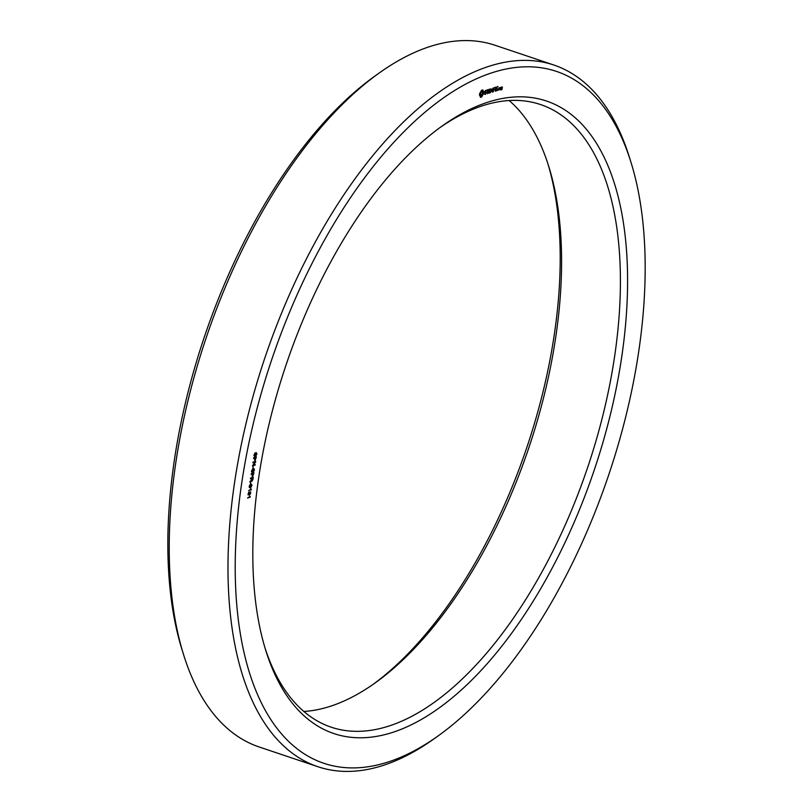 <?xml version="1.0" encoding="UTF-8"?>
<svg xmlns="http://www.w3.org/2000/svg" width="812" height="812" viewBox="0 0 812 812"><rect width="100%" height="100%" fill="white"/><g stroke="black" fill="none" stroke-linecap="round" stroke-linejoin="round"><path stroke-width="1.22" d="M373.155 684.333A333.661 162.816 108.6 0 0 547.978 163.994M630.944 162.197L629.351 157.112A370.15 180.619 108.6 0 0 553.784 65.001L495.005 45.249A370.15 180.619 108.6 0 0 379.143 73.039L374.799 76.145A364.943 178.082 108.6 0 0 174.763 457.46A364.943 178.082 108.6 0 0 182.061 649.803L183.644 654.888A370.15 180.619 108.6 0 0 259.221 746.999L317.999 766.751A370.15 180.619 108.6 0 0 433.852 738.961L438.196 735.855A364.943 178.082 108.6 0 0 630.944 162.197A364.943 178.082 108.6 0 0 428.513 109.275A364.943 178.082 108.6 0 0 242.159 480.105A364.943 178.082 108.6 0 0 438.196 735.855M303.871 711.464A328.444 160.268 108.6 0 0 375.317 682.811A328.444 160.268 108.6 0 0 548.78 166.521A328.444 160.268 108.6 0 0 509.134 100.536M379.143 73.039A370.15 180.619 108.6 0 0 176.245 459.805A370.15 180.619 108.6 0 0 183.644 654.888M265.027 648.006A328.444 160.268 108.6 0 0 331.276 727.217A328.444 160.268 108.6 0 0 587.817 466.92A328.444 160.268 108.6 0 0 540.498 104.535A328.444 160.268 108.6 0 0 439.85 127.667M553.784 65.001A370.15 180.619 108.6 0 0 235.023 479.547A370.15 180.619 108.6 0 0 317.999 766.751M259.14 474.726A333.661 162.816 108.6 0 0 265.808 650.574A333.661 162.816 108.6 0 0 485.911 665.129A333.661 162.816 108.6 0 0 626.275 247.386A333.661 162.816 108.6 0 0 442.032 126.093A333.661 162.816 108.6 0 0 259.14 474.726M501.522 87.077L501.775 89.31L501.207 89.117L501.075 89.949L501.999 89.452L502.374 87.016L501.522 87.077M500.375 87.442L500.03 89.696L501.187 87.655L500.375 87.442M499.705 89.594L499.887 87.594L498.964 88.092L498.69 89.909L499.38 89.482M498.162 89.564L497.918 90.254L498.294 89.635M497.949 86.498L496.497 87.168L496.041 90.954L497.502 90.284L496.244 90.477L496.447 89.117L497.512 88.559L496.518 88.66L496.721 87.31L497.949 86.498M495.848 87.168L495.229 91.218L495.848 87.168M495.178 87.371L493.726 88.051L493.27 91.837L493.676 90L494.752 89.442L493.747 89.543L493.95 88.193L495.178 87.371M491.798 90.812L491.098 88.884L490.549 92.477L491.23 89.624L491.696 91.482L492.813 89.117L492.478 92.091L493.097 88.031L491.453 90.7M489.24 89.259L488.621 93.309L490.083 92.639L488.824 92.822L489.027 91.462L490.093 90.914L489.098 91.015L489.301 89.665L490.631 89.036L489.24 89.259M487.027 90.386L487.677 90.183L487.251 93.745L487.931 90.102L488.733 89.635L487.027 90.386M484.937 91.157L484.764 92.335L486.083 92.771L485.586 93.857L484.591 93.847L484.997 94.466L486.388 92.375L485.068 91.929L485.16 91.32L486.561 90.568L484.937 91.157M481.394 90.416L479.445 94.923L480.684 97.328L481.841 96.79L483.729 92.933L482.896 89.939L481.394 90.416M255.262 452.822L254.592 456.05L256.308 452.639L256.896 454.07L255.739 456.151L256.277 453.228L254.562 456.659L254.004 455.014L255.262 452.822M253.953 455.491L254.592 456.05M256.562 453.38L255.821 453.076M253.648 457.785L256.389 456.912L255.059 460.729L254.714 458.059L253.557 458.425L253.648 457.785M252.979 462.15L255.719 461.287L255.607 462.048L253.019 465.164L255.232 464.454L255.141 465.073L252.4 465.936L255.11 462.069L252.887 462.769L252.979 462.15M253.171 466.453L252.928 468.077L253.171 466.453M252.826 468.707L252.156 471.945L253.872 468.534L254.46 469.965L253.314 472.046L253.841 469.123L252.126 472.554L251.578 470.899L252.826 468.707M251.527 471.386L252.156 471.945M254.126 469.275L253.385 468.971M251.223 473.67L253.953 472.807L252.633 476.614L252.288 473.954L251.121 474.32L251.223 473.67M252.633 476.614L252.126 476.451L252.633 476.614M250.543 478.126L253.273 477.253L252.938 479.466L251.953 481.272L251.405 480.805L249.934 482.084L251.385 479.872L251.608 478.4L250.441 478.775L250.543 478.126M250.746 482.338L250.492 483.972L250.746 482.338M251.558 484.328L251.953 485.515L250.37 487.555L249.517 487.565L249.203 486.388L249.812 485.008L251.558 484.328L250.806 484.368M249.223 487.17L250.37 487.555L249.517 487.565M250.614 489.392L250.786 488.306L251.284 489.778L248.624 490.621L250.614 489.392M250.685 488.956L251.355 489.321M248.137 494.884L248.533 492.437L249.213 491.869L248.736 494.508L249.436 493.006L250.319 493.625L250.654 491.717L250.482 494.021L248.167 494.955M248.036 494.224L248.736 494.508M249.325 493.605L249.974 493.97M249.487 496.792L249.649 495.706L250.157 497.177L247.498 498.02L249.487 496.792M249.548 496.355L250.228 496.721M501.907 88.437L501.227 88.203M501.836 89.716L501.034 89.442M499.542 89.848L498.741 89.574M497.33 90.548L496.68 90.335M497.35 88.833L496.69 88.609M497.878 86.945L497.228 86.732M494.579 89.706L493.929 89.493M495.107 87.828L494.457 87.605M489.91 92.903L489.26 92.69M489.93 91.177L489.271 90.964M490.458 89.3L489.809 89.076M487.677 90.183L487.068 89.98M487.931 90.102L487.271 89.878M488.57 89.899L487.91 89.675M486.083 92.771L484.764 92.324M485.14 93.999L484.622 93.827M485.596 94.273L484.591 93.938M486.023 90.711L485.474 90.528M486.561 90.863L485.505 90.508M486.561 90.568L485.85 90.335M481.059 97.267L480.328 97.024M481.445 97.085L480.298 96.699M481.841 96.79L480.166 96.222M479.821 95.694L480.065 95.095M482.125 95.999L479.973 95.278M482.49 95.298L481.82 95.075M482.917 94.71L482.237 94.486M483.384 94.283L482.48 93.979L481.343 95.41L479.456 94.892M483.587 93.603L482.653 93.289M483.729 92.933L482.683 92.578L482.47 93.999M481.628 91.583L481.262 90.792L483.414 91.512M483.79 92.284L481.638 91.563M483.79 91.675L481.628 90.944M483.13 91.147L481.343 90.548M482.947 90.619L481.689 90.193M255.171 453.421L254.663 453.258M254.714 458.059L253.77 457.745M255.607 462.048L254.491 461.673M255.11 462.069L254.207 461.764M255.141 465.073L254.247 464.768M252.288 473.954L251.344 473.64M251.608 478.4L250.664 478.085M251.284 489.778L250.38 489.474M250.157 497.177L249.243 496.873M501.583 87.483L501.481 88.143L501.349 87.402M502.08 87.32L501.491 87.128M499.187 88.234L498.984 89.604L498.954 88.163M499.695 88.082L499.096 87.879M480.958 95.4L480.765 93.197L481.902 91.786L480.968 91.482M481.902 91.786L481.019 91.38M482.277 91.807L482.683 92.588M480.684 95.116L479.466 94.71M480.552 94.608L479.516 94.263M480.582 93.928L479.648 93.613M480.765 93.197L479.872 92.903M481.08 92.558L480.43 92.335M481.475 92.06L480.785 91.827M255.963 457.663L255.029 457.958L255.151 460.069L255.963 457.663L255.019 457.349M254.46 459.795L255.151 460.069M255.029 457.958L254.085 457.643M253.537 473.558L252.593 473.853L252.725 475.964L253.537 473.558L252.593 473.244M252.024 475.69L252.725 475.964M252.593 473.853L251.649 473.538M252.847 478.004L251.923 478.298L252.024 480.633L252.847 478.004L251.913 477.689M251.923 478.298L250.979 477.984M251.284 480.349L252.024 480.633M249.507 486.286L249.629 486.936L251.233 486.5L251.476 484.987L249.243 486.195M251.476 484.987L250.045 484.784M249.751 487.007L250.451 486.936M251.172 481.283L250.512 481.059M250.806 481.546L250.055 481.303M251.324 486.956L250.817 486.784M249.122 494.792L248.036 494.427M251.294 484.916L250.309 484.591M255.841 453.035L256.409 453.228M251.517 471.782L252.024 471.945M253.405 468.93L253.983 469.123M248.036 494.335L248.563 494.518M249.274 493.797L249.812 493.98M254.45 459.917L254.958 460.089M252.014 475.812L252.522 475.974M251.253 480.45L251.811 480.643M250.319 484.581L251.395 484.947"/></g></svg>
